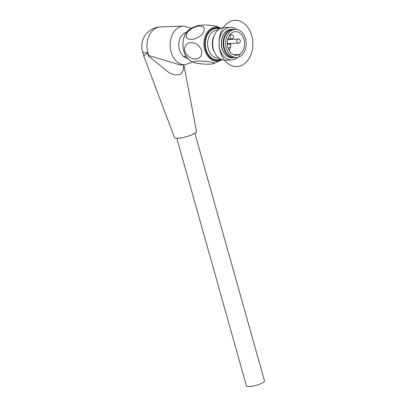 <?xml version="1.0" encoding="UTF-8"?>
<svg xmlns="http://www.w3.org/2000/svg" width="407" height="407" viewBox="0 0 407 407"><rect width="100%" height="100%" fill="white"/><g stroke="black" fill="none" stroke-linecap="round" stroke-linejoin="round"><path stroke-width="0.61" d="M229.258 50.733A11.813 8.639 87.8 0 0 230.545 46.439M230.606 45.96A11.813 8.639 87.8 0 0 230.677 43.457M229.94 39.408A11.813 8.639 87.8 0 0 229.782 38.94M235.399 29.401L233.455 29.477A14.052 10.277 87.8 0 0 230.27 30.301A14.052 10.277 87.8 0 0 223.931 46.128A14.052 10.277 87.8 0 0 234.524 57.565L236.467 57.489A14.052 10.277 87.8 0 0 246.204 43.056A14.052 10.277 87.8 0 0 235.399 29.401A14.052 10.277 87.8 0 0 232.214 30.23A14.052 10.277 87.8 0 0 225.875 46.052A14.052 10.277 87.8 0 0 236.467 57.489M232.809 32.336A11.813 8.639 87.8 0 0 227.477 45.64A11.813 8.639 87.8 0 0 236.381 55.25A11.813 8.639 87.8 0 0 244.566 43.117A11.813 8.639 87.8 0 0 235.48 31.644A11.813 8.639 87.8 0 0 232.809 32.336M200.173 26.206C205.103 26.496 205.703 29.289 201.969 34.595C197.247 38.37 193.06 39.906 189.397 39.204C185.765 38.66 185.195 36.243 187.683 31.96C192.028 27.824 196.194 25.906 200.173 26.206M201.658 50.478C197.324 39.301 182.061 40.313 185.109 51.964C190.013 61.925 203.363 61.126 201.658 50.478M189.85 29.243C180.133 34.961 180.937 56.146 191.066 61.111A17.516 12.81 87.8 0 1 182.952 45.462A17.516 12.81 87.8 0 1 189.845 29.243L193.06 27.371L198.117 25.432L203.495 25.005C207.295 24.959 214.927 25.585 217.592 26.669L220.808 28.297M210.826 64.108C207.3 64.418 197.685 63.914 193.91 62.52C192.638 61.34 195.436 60.882 202.294 61.142C208.791 61.238 217.211 63.187 213.38 63.757L210.826 64.108M233.175 29.492A14.052 10.277 87.8 0 0 232.901 29.497A14.052 10.277 87.8 0 0 229.716 30.322A14.052 10.277 87.8 0 0 223.377 46.149A14.052 10.277 87.8 0 0 233.969 57.585A14.052 10.277 87.8 0 0 234.244 57.57M232.901 29.497L231.232 29.563A14.052 10.277 87.8 0 0 228.052 30.388A14.052 10.277 87.8 0 0 221.708 46.21A14.052 10.277 87.8 0 0 232.3 57.646L233.969 57.585M232.992 29.497A14.255 10.429 87.8 0 0 227.996 30.194A14.255 10.429 87.8 0 0 221.784 47.426A14.255 10.429 87.8 0 0 234.061 57.58M237.637 57.351A16.295 11.915 -92.2 0 1 231.588 59.915A16.295 11.915 -92.2 0 1 219.307 46.657A16.295 11.915 -92.2 0 1 226.658 28.307A16.295 11.915 -92.2 0 1 230.347 27.355A16.295 11.915 -92.2 0 1 236.574 29.452M230.347 27.355L223.931 27.6A16.295 11.915 87.8 0 0 220.243 28.551A16.295 11.915 87.8 0 0 212.892 46.902A16.295 11.915 87.8 0 0 225.168 60.16L231.588 59.915M183.72 64.794L183.379 70.299L180.586 74.389L175.275 75.056L169.363 72.945L148.672 56.161L148.382 55.398A19.338 14.143 -92.2 0 1 147.543 52.966L147.716 52.849A19.348 4.121 164.3 0 1 142.496 51.531A19.348 19.348 0 0 1 160.389 26.959A19.348 14.148 87.8 0 0 148.86 55.55L180.072 64.927M183.837 64.789L196.469 131.39A11.406 2.432 164.3 0 1 186.136 136.772A11.406 2.432 164.3 0 1 174.511 137.561L143.747 55.968L147.716 52.849M148.382 55.398L148.86 55.55A12.22 7.57 -74.2 0 1 148.987 56.308M194.872 133.231L264.504 380.942A9.371 1.994 164.3 0 1 259.188 384.376A9.371 1.994 164.3 0 1 249.089 386.65A9.371 1.994 164.3 0 1 246.464 386.014L176.836 138.304M233.664 54.762L239.057 54.558L239.647 56.665M185.953 56.385L184.31 56.446M220.146 51.277A23.128 16.916 87.8 0 0 249.12 58.374A23.128 16.916 87.8 0 0 238.527 20.691A23.128 16.916 87.8 0 0 220.146 51.277M227.36 44.719A2.035 1.491 -92.2 0 1 228.49 43.92L227.304 43.966M228.042 48.011L228.648 47.99A2.035 1.491 -92.2 0 1 227.976 47.802M227.844 39.016L231.624 38.874A2.035 1.491 -92.2 0 1 230.159 37.525A2.035 1.491 -92.2 0 1 231.471 34.799L229.843 34.865M227.294 43.585L238.375 43.162A2.035 1.491 -92.2 0 1 236.91 41.819A2.035 1.491 -92.2 0 1 238.222 39.092L227.717 39.494M213.38 63.757L222.003 59.702A17.109 12.515 -92.2 0 1 220.96 60.282A17.109 12.515 -92.2 0 1 204.762 49.98A17.109 12.515 -92.2 0 1 211.91 28.093A17.109 12.515 -92.2 0 1 220.792 28.302M214.092 35.709A14.052 10.277 87.8 0 0 214.743 52.818M217.989 30.067L217.353 30.087A14.052 10.277 87.8 0 0 214.174 30.917A14.052 10.277 87.8 0 0 207.829 46.739A14.052 10.277 87.8 0 0 218.422 58.176L219.058 58.15M219.419 29.009A15.685 11.467 87.8 0 0 212.632 29.426A15.685 11.467 87.8 0 0 206.008 49.237A15.685 11.467 87.8 0 0 220.563 59.096M220.146 28.602A16.356 11.966 87.8 0 0 212.454 28.79A16.356 11.966 87.8 0 0 205.657 49.868A16.356 11.966 87.8 0 0 221.322 59.447M180.072 64.937L185.032 64.749A19.348 14.148 -92.2 0 1 170.157 45.95A19.348 14.148 -92.2 0 1 183.562 26.079L191.438 28.246M186.772 32.168A13.238 9.682 87.8 0 0 178.785 45.62A13.238 9.682 87.8 0 0 187.769 58.425M231.624 38.874A2.035 2.035 0 0 0 233.582 36.757A2.035 2.035 0 0 0 231.471 34.799M228.648 47.99A2.035 2.035 0 0 0 230.606 45.879A2.035 2.035 0 0 0 228.49 43.92M238.375 43.162A2.035 2.035 0 0 0 240.334 41.051A2.035 2.035 0 0 0 238.222 39.092M191.066 61.111L193.91 62.52M160.389 26.959L183.562 26.079M143.742 55.963L142.496 51.531M185.032 64.749L192.72 61.981"/></g></svg>

